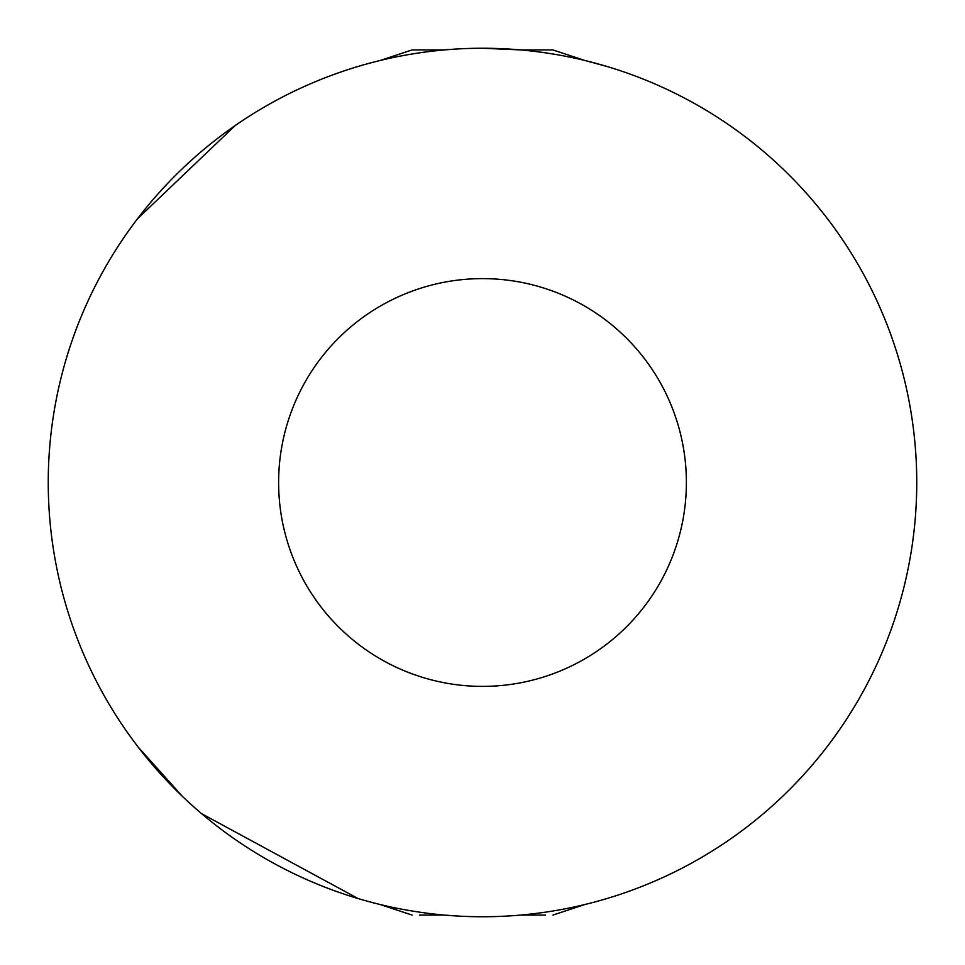 <?xml version="1.0" encoding="UTF-8"?>
<svg xmlns="http://www.w3.org/2000/svg" width="965" height="965" viewBox="0 0 965 965"><rect width="100%" height="100%" fill="white"/><g stroke="black" fill="none" stroke-linecap="round" stroke-linejoin="round"><path stroke-width="1.45" d="M916.75 482.5A434.25 434.25 0 0 1 482.5 916.75A434.25 434.25 0 0 1 48.25 482.5A434.25 434.25 0 0 1 482.5 48.25A434.25 434.25 0 0 1 916.75 482.5M482.5 278.62A203.88 203.88 0 0 1 686.38 482.5A203.88 203.88 0 0 1 482.5 686.38A203.88 203.88 0 0 1 278.62 482.5A203.88 203.88 0 0 1 482.5 278.62A203.88 203.88 0 0 1 686.38 482.5A203.88 203.88 0 0 1 482.5 686.38A203.88 203.88 0 0 1 278.62 482.5A203.88 203.88 0 0 1 482.5 278.62A203.88 203.88 0 0 1 686.38 482.5A203.88 203.88 0 0 1 482.5 686.38M482.5 48.25L520.605 49.927L552.752 49.927M552.921 49.927L584.887 60.493L606.913 66.452M457.482 916.026L444.382 915.073L419.437 915.073M235.134 125.595L137.452 218.85M137.995 746.874L182.494 796.451M201.601 813.664L358.087 898.548M520.618 915.073L545.563 915.073M444.382 49.927L412.079 49.927L380.114 60.493M380.114 904.507L412.079 915.073M584.887 904.507L552.921 915.073"/></g></svg>
